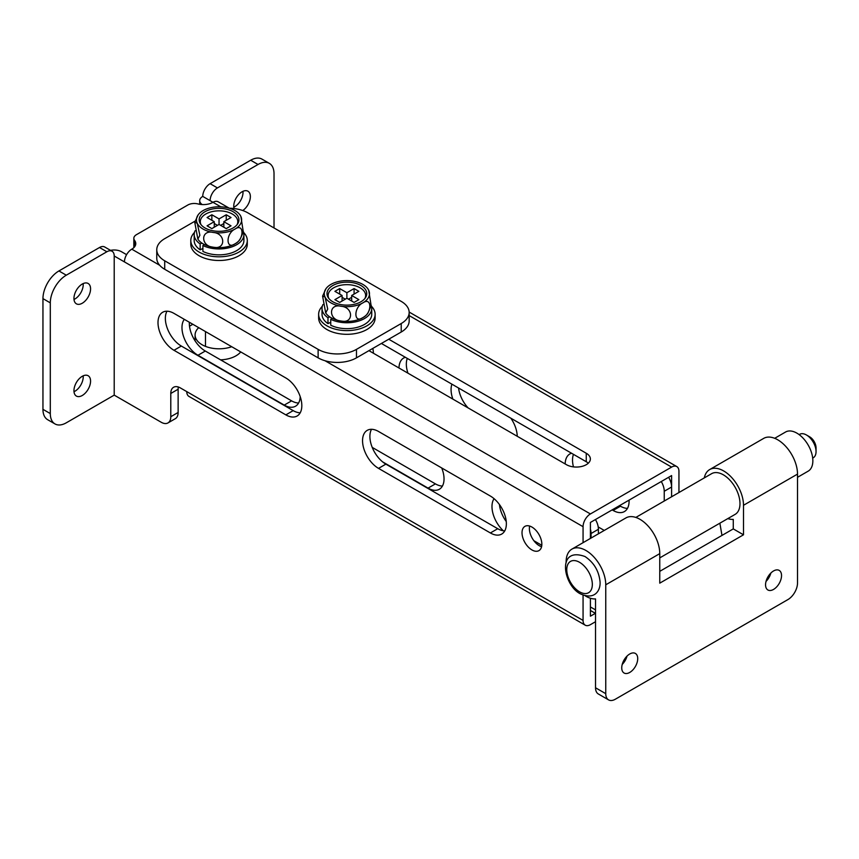 <?xml version="1.0" encoding="UTF-8"?>
<svg xmlns="http://www.w3.org/2000/svg" width="859" height="859" viewBox="0 0 859 859"><rect width="100%" height="100%" fill="white"/><g stroke="black" fill="none" stroke-linecap="round" stroke-linejoin="round"><path stroke-width="1.29" d="M322.297 306.276A28.25 16.31 0 0 0 318.635 314.308A28.25 16.31 0 0 0 336.073 329.373A28.25 16.31 0 0 0 366.857 325.84A28.25 16.31 0 0 0 375.136 314.308A28.25 16.31 0 0 0 371.464 306.276M318.635 314.308L318.635 318.002A28.25 16.31 0 0 0 336.073 333.067A28.25 16.31 0 0 0 366.857 329.534A28.25 16.31 0 0 0 375.136 318.002L375.136 314.308M329.706 316.874L327.977 317.723A24.857 14.356 180 0 1 322.028 308.402A24.857 14.356 180 0 1 322.963 304.505M371.249 305.546A24.857 14.356 180 0 1 371.743 308.402A24.857 14.356 180 0 1 357.29 321.438A24.857 14.356 180 0 1 330.736 319.312L332.208 318.324M330.736 322.265L327.977 323.628A24.857 14.356 180 0 1 322.028 314.308L322.028 308.402M371.743 308.402L371.743 314.308A24.857 14.356 180 0 1 357.29 327.343A24.857 14.356 180 0 1 330.736 325.217L330.736 319.312M327.977 323.628L327.977 317.723M360.952 301.756A19.886 11.478 0 0 0 365.483 297.697A19.886 11.478 0 0 0 357.677 283.996A19.886 11.478 0 0 0 332.82 285.521A19.886 11.478 0 0 0 328.278 297.697A19.886 11.478 0 0 0 360.952 301.756M364.892 298.513A18.758 10.834 0 0 0 356.431 286.165A18.758 10.834 0 0 0 333.625 287.829A18.758 10.834 0 0 0 328.868 298.513M325.056 297.021A22.602 13.046 0 0 0 341.034 306.244A22.602 13.046 0 0 0 362.863 302.873A22.602 13.046 0 0 0 368.715 290.267A22.602 13.046 0 0 0 367.813 288.721A22.602 13.046 0 0 0 352.738 281.043A22.602 13.046 0 0 0 330.908 284.415A22.602 13.046 0 0 0 325.958 288.721A22.602 13.046 0 0 0 325.056 297.021L327.708 309.068L325.701 312.955L322.597 296.14L325.056 297.021M325.786 313.084A22.602 13.046 0 0 0 325.958 313.32A22.602 13.046 0 0 0 341.034 321.008C328.406 320.128 328.31 303.259 341.034 306.244C353.704 307.146 353.725 324.015 341.034 321.008A22.602 13.046 0 0 0 362.863 317.626A22.602 13.046 0 0 0 367.813 313.32L371.174 305.901L368.715 290.267L367.813 288.721M362.863 302.873C372.13 296.462 372.172 313.277 362.863 317.626C353.629 324.036 353.532 307.243 362.863 302.873M346.886 298.256L354.08 302.411L358.869 299.641L351.675 295.485L358.869 291.341L354.08 288.57L346.886 292.715L339.692 288.57L334.903 291.341L342.086 295.485L334.903 299.641L339.692 302.411L346.886 298.256L346.886 292.715M342.086 301.026L342.086 295.485M339.692 294.1L339.692 288.57M345.286 299.179L342.086 297.332M351.675 297.332L348.486 299.179M354.08 294.1L354.08 288.57M351.675 301.026L351.675 295.485M531.925 527.061A14.012 8.085 -120 0 0 524.924 526.363A14.012 8.085 -120 0 0 522.777 537.594A14.012 8.085 -120 0 0 531.925 549.932A14.012 8.085 -120 0 0 538.937 550.63A14.012 8.085 -120 0 0 541.084 539.398A14.012 8.085 -120 0 0 531.925 527.061M529.638 526.041A14.012 8.085 -120 0 0 539.28 545.69A14.012 8.085 -120 0 0 541.567 546.7M74.003 299.458A11.747 6.786 120 0 0 74.905 298.996A11.747 6.786 120 0 0 83.173 283.577M82.26 303.238A11.747 6.786 120 0 0 89.937 292.887A11.747 6.786 120 0 0 88.133 283.47A11.747 6.786 120 0 0 82.26 284.05A11.747 6.786 120 0 0 74.583 294.401A11.747 6.786 120 0 0 76.387 303.818A11.747 6.786 120 0 0 82.26 303.238M74.003 391.725A11.747 6.786 120 0 0 74.905 391.253A11.747 6.786 120 0 0 83.173 375.845M82.26 395.494A11.747 6.786 120 0 0 89.937 385.143A11.747 6.786 120 0 0 88.133 375.727A11.747 6.786 120 0 0 82.26 376.306A11.747 6.786 120 0 0 74.583 386.657A11.747 6.786 120 0 0 76.387 396.074A11.747 6.786 120 0 0 82.26 395.494M233.798 207.202A11.747 6.786 120 0 0 234.711 206.74A11.747 6.786 120 0 0 242.968 191.321M242.764 210.53A11.747 6.786 120 0 0 249.862 200.168A11.747 6.786 120 0 0 247.929 191.203A11.747 6.786 120 0 0 242.055 191.793A11.747 6.786 120 0 0 234.045 208.554M452.865 399.113A22.602 13.046 60 0 1 451.909 384.166M590.412 538.432L590.412 522.444L671.598 475.575L671.598 496.781M229.267 208.2L218.175 201.79A10.394 6.002 120 0 0 212.978 202.305A13.561 7.828 0 0 1 197.892 203.927A9.041 5.218 180 0 0 187.842 205.011L136.474 234.657A9.041 5.218 180 0 0 133.832 238.351A9.041 5.218 180 0 0 134.605 240.466A13.561 7.828 0 0 1 135.765 243.634A13.561 7.828 0 0 1 131.792 249.174A10.394 6.002 120 0 0 124.448 261.909L114.215 256.003L114.215 395.129L161.202 422.252A13.561 7.828 -120 0 0 167.977 422.929A13.561 7.828 -120 0 0 170.791 416.712L178.135 412.47L178.135 389.224L170.791 393.465L170.791 416.712M371.517 429.296A22.602 13.046 -120 0 0 385.874 464.139L497.737 528.714A22.602 13.046 -120 0 0 504.748 530.894M166.979 311.205A22.602 13.046 -120 0 0 181.335 346.048L293.187 410.623A22.602 13.046 -120 0 0 300.199 412.803M178.135 412.47A13.561 7.828 60 0 1 175.333 418.677L167.977 422.929M110.575 250.377A10.394 6.002 0 0 1 121.57 251.762L126.595 254.661M595.362 613.326L590.412 616.182L590.412 598.24M178.35 387.012A13.561 7.828 -120 0 0 178.135 389.224M274.021 227.957L274.021 173.711A22.602 13.046 120 0 0 269.339 163.36A22.602 13.046 120 0 0 258.033 164.477L217.445 187.917A10.394 6.002 120 0 0 210.101 200.641L220.806 206.826M210.101 200.641L202.745 196.4A10.394 6.002 -60 0 1 210.101 183.676L217.445 187.917M269.339 163.36L261.984 159.119A22.602 13.046 120 0 0 250.688 160.236L210.101 183.676M458.577 388.021A22.602 13.046 -120 0 0 468.134 407.928M678.943 492.54L678.943 471.333A10.394 6.002 120 0 0 676.795 466.577A10.394 6.002 120 0 0 671.598 467.092L590.412 513.95A10.394 6.002 120 0 0 583.068 526.685L583.068 542.673M368.941 350.655L566.446 464.687A14.012 8.085 0 0 0 581.715 466.448A14.012 8.085 0 0 0 590.369 458.964A14.012 8.085 0 0 0 586.257 453.251L388.751 339.219M285.843 377.971L173.98 313.385A22.602 13.046 -120 0 0 162.684 312.268A22.602 13.046 -120 0 0 159.216 330.371A22.602 13.046 -120 0 0 173.98 350.289L285.843 414.876A22.602 13.046 -120 0 0 297.139 415.992A22.602 13.046 -120 0 0 300.607 397.878A22.602 13.046 -120 0 0 285.843 377.971M490.382 496.062L378.529 431.476A22.602 13.046 -120 0 0 367.222 430.359A22.602 13.046 -120 0 0 363.765 448.462A22.602 13.046 -120 0 0 378.529 468.38L490.382 532.956A22.602 13.046 -120 0 0 501.677 534.083A22.602 13.046 -120 0 0 505.146 515.969A22.602 13.046 -120 0 0 490.382 496.062M170.791 393.465A13.561 7.828 60 0 1 173.593 387.259A13.561 7.828 60 0 1 180.379 387.935L186.768 391.618A10.394 6.002 120 0 0 188.916 396.386L585.215 625.18A10.394 6.002 120 0 0 590.412 624.665L595.534 621.712M583.068 595.147L583.068 620.423A10.394 6.002 120 0 0 585.215 625.18M114.215 256.003A10.394 6.002 120 0 0 112.067 251.247A10.394 6.002 120 0 0 106.87 251.762L66.283 275.191A22.602 13.046 120 0 0 50.305 302.873L50.305 413.576A22.602 13.046 120 0 0 54.976 423.927A22.602 13.046 120 0 0 66.283 422.811L114.215 395.129M381.396 343.46L586.257 461.734A14.012 8.085 180 0 1 588.286 463.216M133.832 238.351L133.832 246.844A9.041 5.218 0 0 0 133.918 247.585M106.87 251.762L99.515 247.51L58.927 270.95A22.602 13.046 120 0 0 42.95 298.621L42.95 409.335A22.602 13.046 120 0 0 47.632 419.686L54.976 423.927M99.515 247.51A10.394 6.002 -60 0 1 104.712 246.995L112.067 251.247M202.745 196.4A10.394 6.002 0 0 0 199.707 200.641A10.394 6.002 0 0 0 202.23 204.571M194.467 232.467A28.25 16.31 0 0 0 190.795 240.499A28.25 16.31 0 0 0 208.232 255.574A28.25 16.31 0 0 0 239.017 252.031A28.25 16.31 0 0 0 247.295 240.499A28.25 16.31 0 0 0 243.634 232.467M190.795 240.499L190.795 244.192A28.25 16.31 0 0 0 208.232 259.257A28.25 16.31 0 0 0 239.017 255.724A28.25 16.31 0 0 0 247.295 244.192L247.295 240.499M201.865 243.076L200.147 243.913A24.857 14.356 180 0 1 194.188 234.593A24.857 14.356 180 0 1 195.122 230.695M243.408 231.737A24.857 14.356 180 0 1 243.902 234.593A24.857 14.356 180 0 1 229.45 247.628A24.857 14.356 180 0 1 202.907 245.513L204.367 244.514M202.907 248.466L200.147 249.819A24.857 14.356 180 0 1 194.188 240.499L194.188 234.593M243.902 234.593L243.902 240.499A24.857 14.356 180 0 1 229.45 253.534A24.857 14.356 180 0 1 202.907 251.419L202.907 245.513M200.147 249.819L200.147 243.913M233.111 227.957A19.886 11.478 0 0 0 237.653 223.898A19.886 11.478 0 0 0 229.836 210.187A19.886 11.478 0 0 0 204.99 211.711A19.886 11.478 0 0 0 200.448 223.898A19.886 11.478 0 0 0 233.111 227.957M237.063 224.704A18.758 10.834 0 0 0 228.591 212.356A18.758 10.834 0 0 0 205.784 214.02A18.758 10.834 0 0 0 201.038 224.704M197.216 223.211A22.602 13.046 0 0 0 213.193 232.435A22.602 13.046 0 0 0 235.022 229.063A22.602 13.046 0 0 0 240.874 216.457A22.602 13.046 0 0 0 239.972 214.911A22.602 13.046 0 0 0 224.897 207.234A22.602 13.046 0 0 0 203.068 210.605A22.602 13.046 0 0 0 198.118 214.911A22.602 13.046 0 0 0 197.216 223.211L199.868 235.259L197.86 239.146L194.757 222.341L197.216 223.211M197.957 239.274A22.602 13.046 0 0 0 198.118 239.521A22.602 13.046 0 0 0 213.193 247.199C200.566 246.318 200.469 229.45 213.193 232.435C225.863 233.337 225.896 250.205 213.193 247.199A22.602 13.046 0 0 0 235.022 243.827A22.602 13.046 0 0 0 239.972 239.521L243.333 232.091L240.874 216.457L239.972 214.911M235.022 229.063C244.289 222.653 244.332 239.468 235.022 243.827C225.788 250.227 225.692 233.444 235.022 229.063M219.045 224.446L226.239 228.601L231.028 225.831L223.845 221.676L231.028 217.531L226.239 214.761L219.045 218.916L211.851 214.761L207.062 217.531L214.256 221.676L207.062 225.831L211.851 228.601L219.045 224.446L219.045 218.916M214.256 227.216L214.256 221.676M211.851 220.301L211.851 214.761M217.445 225.369L214.256 223.523M223.845 223.523L220.645 225.369M226.239 220.301L226.239 214.761M223.845 227.216L223.845 221.676M797.517 477.314L808.169 471.161A22.602 13.046 -120 0 0 812.85 460.811A22.602 13.046 -120 0 0 802.993 438.069A22.602 13.046 -120 0 0 785.577 432.013L774.689 438.305M195.09 221.117L164.713 238.652A27.123 15.655 0 0 0 156.767 249.722A27.123 15.655 0 0 0 164.713 260.803L318.12 349.366A27.123 15.655 0 0 0 356.474 349.366L401.217 323.532A27.123 15.655 0 0 0 409.163 312.461A27.123 15.655 0 0 0 401.217 301.391L247.811 212.828A27.123 15.655 0 0 0 229.428 208.243M156.767 249.722L156.767 258.215A27.123 15.655 0 0 0 164.713 269.286L318.12 357.849A27.123 15.655 0 0 0 356.474 357.849L401.217 332.025A27.123 15.655 0 0 0 409.163 320.955L409.163 312.461M812.689 458.115L813.237 457.793A13.561 7.828 -120 0 0 816.05 451.587L816.05 447.893A9.041 5.218 -120 0 0 809.661 436.823L806.461 434.987A13.561 7.828 -120 0 0 799.686 434.31L799.138 434.622M816.05 451.587A13.561 7.828 -120 0 0 806.461 434.987L809.661 436.823M773.54 589.424A11.296 6.528 120 0 0 780.928 579.471A11.296 6.528 120 0 0 779.199 570.408A11.296 6.528 120 0 0 773.54 570.967A11.296 6.528 120 0 0 766.164 580.931A11.296 6.528 120 0 0 767.892 589.983A11.296 6.528 120 0 0 773.54 589.424M766.024 581.403A11.296 6.528 120 0 0 770.834 573.082M629.722 672.457A11.296 6.528 120 0 0 637.11 662.504A11.296 6.528 120 0 0 635.381 653.441A11.296 6.528 120 0 0 629.722 654A11.296 6.528 120 0 0 622.346 663.964A11.296 6.528 120 0 0 624.074 673.016A11.296 6.528 120 0 0 629.722 672.457M622.206 664.436A11.296 6.528 120 0 0 627.016 656.115M659.766 571.342L733.275 528.897L733.275 519.405A28.025 16.181 60 0 1 727.809 518.6M704.305 477.894A28.025 16.181 60 0 1 709.674 469.572A28.025 16.181 60 0 1 723.686 470.957A28.025 16.181 60 0 1 743.497 505.285L743.497 534.803L659.766 583.154L659.766 553.625A28.025 16.181 -120 0 0 639.955 519.308A28.025 16.181 -120 0 0 625.943 517.913L571.933 549.105A28.025 16.181 -120 0 0 566.135 562.72M585.269 595.845A28.025 16.181 -120 0 0 585.945 596.253A28.025 16.181 -120 0 0 595.534 598.927L595.534 687.769L605.756 693.675A13.561 7.828 120 0 0 608.569 699.881A13.561 7.828 120 0 0 615.345 699.215L787.928 599.571A13.561 7.828 120 0 0 797.517 582.96L797.517 474.104A28.025 16.181 -120 0 0 777.696 439.776A28.025 16.181 -120 0 0 763.683 438.391L709.674 469.572M605.756 693.675L605.756 584.807A28.025 16.181 -120 0 0 585.945 550.49A28.025 16.181 -120 0 0 571.933 549.105M608.569 699.881L598.336 693.975A13.561 7.828 -60 0 1 595.534 687.769M733.275 528.897L743.497 534.803M231.715 346.714A23.955 13.83 180 0 1 202.112 344.76A23.955 13.83 180 0 1 195.09 334.978A23.955 13.83 180 0 1 198.708 327.666M240.735 351.922A23.955 13.83 180 0 1 220.58 359.846M635.832 517.429L711.617 473.674A23.504 13.572 60 0 1 723.364 474.834A23.504 13.572 60 0 1 738.719 495.546A23.504 13.572 60 0 1 735.121 514.38L659.766 557.888M189.506 326.205L192.845 324.272M595.437 519.545A13.561 7.828 60 0 1 598.401 529.273L598.401 533.815M590.412 529.165A13.561 7.828 60 0 1 591.056 533.514L591.056 538.056M719.863 523.185L721.979 535.425M661.269 481.534A13.561 7.828 60 0 1 664.243 491.262L664.243 501.022M668.624 477.293A13.561 7.828 60 0 1 671.598 487.021L664.243 491.262M407.961 373.182A22.602 13.046 60 0 1 407.284 358.407M627.467 508.378A22.602 13.046 60 0 1 620.456 506.209L619.5 505.65M573.468 466.888A22.602 13.046 60 0 1 573.468 454.357M300.21 396.633A22.602 13.046 60 0 1 295.539 406.21A22.602 13.046 60 0 1 284.243 405.094L197.957 355.272A22.602 13.046 60 0 1 184.019 337.812A22.602 13.046 60 0 1 184.309 319.344M441.709 467.962A22.602 13.046 60 0 1 439.357 489.243A22.602 13.046 60 0 1 428.061 488.127L382.695 461.927M503.32 530.776A22.602 13.046 60 0 1 494.065 498.671M604.264 530.433L598.208 526.943M298.599 403.021A22.602 13.046 60 0 1 291.598 400.852L205.301 351.03A22.602 13.046 60 0 1 189.356 322.265M442.417 486.054A22.602 13.046 60 0 1 435.416 483.875L372.226 447.399M506.252 521.531A22.602 13.046 60 0 1 499.444 504.534M541.793 545.293L533.89 540.73M372.838 348.4A22.602 13.046 60 0 1 373.407 353.242M510.837 418.193A22.602 13.046 60 0 1 517.225 436.275M398.984 368.006A22.602 13.046 60 0 1 403.655 358.031A22.602 13.046 60 0 1 405.373 357.301M629.056 500.131A22.602 13.046 60 0 1 624.407 511.567A22.602 13.046 60 0 1 613.111 510.45L612.145 509.892M565.168 463.957A22.602 13.046 60 0 1 569.85 453.971A22.602 13.046 60 0 1 571.557 453.251M258.033 164.477L250.688 160.236M671.598 467.092L409.163 315.575M590.412 513.95L325.067 360.759M159.688 265.281L131.792 249.174M583.068 526.685L124.448 261.909M583.068 620.423L186.768 391.618M66.283 275.191L58.927 270.95M50.305 302.873L42.95 298.621M50.305 413.576L42.95 409.335M586.257 461.734L586.257 453.251M385.874 464.139L378.529 468.38M497.737 528.714L490.382 532.956M181.335 346.048L173.98 350.289M293.187 410.623L285.843 414.876M134.605 246.812L134.605 240.466M401.217 323.532L401.217 332.025M164.713 260.803L164.713 269.286M318.12 349.366L318.12 357.849M356.474 349.366L356.474 357.849M579.546 562.301A18.082 10.437 -120 0 0 566.768 569.678A18.082 10.437 -120 0 0 579.546 591.819A18.082 10.437 -120 0 0 592.334 584.442A18.082 10.437 -120 0 0 579.546 562.301M743.497 505.285L797.517 474.104M605.756 584.807L659.766 553.625M598.401 529.273L591.056 533.514M590.412 606.948L595.534 609.901M613.111 510.45L620.456 506.209M428.061 488.127L435.416 483.875M284.243 405.094L291.598 400.852M197.957 355.272L205.301 351.03M322.597 296.14L325.958 288.721M676.795 466.577L409.152 312.053M199.707 200.641L199.707 204.302M205.484 346.381L205.484 331.574M194.757 222.341L198.118 214.911M580.491 593.891C563.515 585.752 556.031 546.023 585 556.535C593.805 562.43 598.809 570.741 600.022 581.457C600.87 589.51 595.491 600.666 580.491 593.891M590.412 610.47L595.534 613.423M195.09 334.978L195.09 340.873"/></g></svg>
